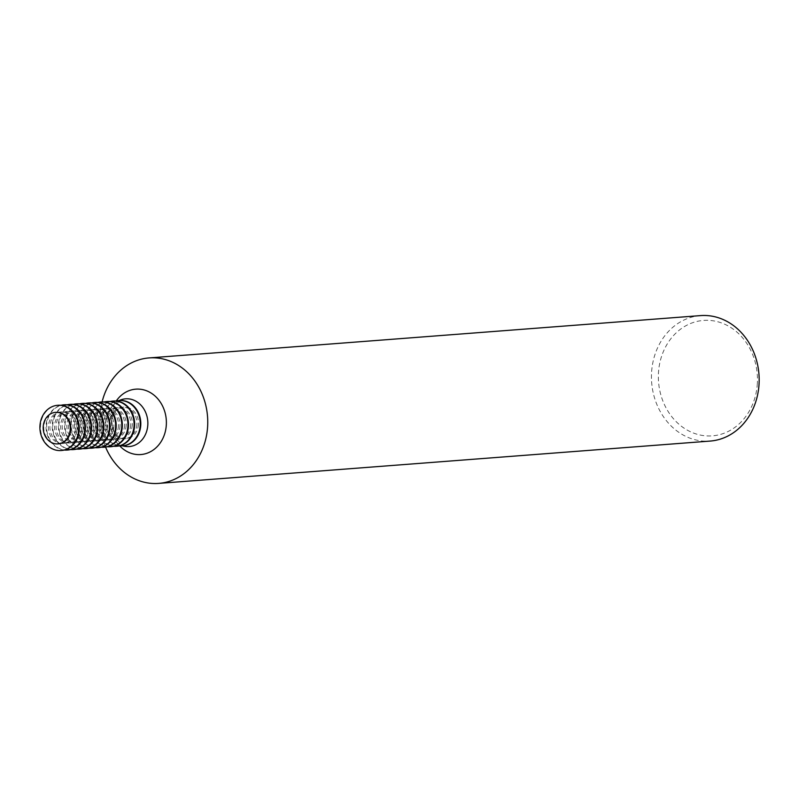 <?xml version="1.0" encoding="UTF-8"?>
<svg xmlns="http://www.w3.org/2000/svg" width="799" height="799" viewBox="0 0 799 799"><rect width="100%" height="100%" fill="white"/><g stroke="black" fill="none" stroke-linecap="round" stroke-linejoin="round"><path stroke-width="0.6" stroke-dasharray="4 3" d="M119.101 400.589A23.94 20.474 -94.4 0 0 106.916 420.524A23.94 20.474 -94.4 0 0 122.567 445.812M105.568 447.09A62.921 53.803 85.6 0 1 100.145 414.941A62.921 53.803 85.6 0 1 102.102 401.917M700.493 315.605A62.921 53.803 -94.4 0 0 651.565 372.624A62.921 53.803 -94.4 0 0 710.121 441.078M757.352 383.4A57.878 49.498 85.6 0 1 704.588 435.735A57.878 49.498 85.6 0 1 658.476 372.883A57.878 49.498 85.6 0 1 711.23 320.549A57.878 49.498 85.6 0 1 757.352 383.4M119.76 445.782A22.682 19.396 85.6 0 1 101.473 421.133A22.682 19.396 85.6 0 1 116.324 401.038M122.856 445.782A22.682 19.396 85.6 0 1 102.022 421.093A22.682 19.396 85.6 0 1 119.381 400.569M136.919 424.429A15.81 13.513 85.6 0 1 124.624 438.761A15.81 13.513 85.6 0 1 109.912 421.562A15.81 13.513 85.6 0 1 122.207 407.24A15.81 13.513 85.6 0 1 136.919 424.429M138.477 424.309A15.81 13.513 85.6 0 1 126.182 438.641A15.81 13.513 85.6 0 1 111.47 421.443A15.81 13.513 85.6 0 1 123.765 407.12A15.81 13.513 85.6 0 1 138.477 424.309M113.608 446.251A22.682 19.396 85.6 0 1 95.321 421.602A22.682 19.396 85.6 0 1 110.172 401.507M116.704 446.251A22.682 19.396 85.6 0 1 95.87 421.562A22.682 19.396 85.6 0 1 113.228 401.038M130.766 424.908A15.81 13.513 85.6 0 1 118.472 439.23A15.81 13.513 85.6 0 1 103.76 422.032A15.81 13.513 85.6 0 1 116.055 407.71A15.81 13.513 85.6 0 1 130.766 424.908M132.324 424.788A15.81 13.513 85.6 0 1 120.03 439.11A15.81 13.513 85.6 0 1 105.318 421.912A15.81 13.513 85.6 0 1 117.613 407.59A15.81 13.513 85.6 0 1 132.324 424.788M107.456 446.731A22.682 19.396 85.6 0 1 89.168 422.082A22.682 19.396 85.6 0 1 104.02 401.977M110.552 446.731A22.682 19.396 85.6 0 1 89.718 422.042A22.682 19.396 85.6 0 1 107.076 401.507M124.614 425.378A15.81 13.513 85.6 0 1 112.319 439.7A15.81 13.513 85.6 0 1 97.608 422.501A15.81 13.513 85.6 0 1 109.902 408.179A15.81 13.513 85.6 0 1 124.614 425.378M126.172 425.258A15.81 13.513 85.6 0 1 113.877 439.58A15.81 13.513 85.6 0 1 99.166 422.381A15.81 13.513 85.6 0 1 111.46 408.059A15.81 13.513 85.6 0 1 126.172 425.258M101.303 447.2A22.682 19.396 85.6 0 1 83.016 422.551A22.682 19.396 85.6 0 1 97.868 402.456M104.399 447.2A22.682 19.396 85.6 0 1 83.565 422.511A22.682 19.396 85.6 0 1 100.924 401.977M118.462 425.847A15.81 13.513 85.6 0 1 106.167 440.179A15.81 13.513 85.6 0 1 91.456 422.981A15.81 13.513 85.6 0 1 103.75 408.649A15.81 13.513 85.6 0 1 118.462 425.847M120.02 425.727A15.81 13.513 85.6 0 1 107.725 440.059A15.81 13.513 85.6 0 1 93.014 422.861A15.81 13.513 85.6 0 1 105.308 408.529A15.81 13.513 85.6 0 1 120.02 425.727M95.151 447.67A22.682 19.396 85.6 0 1 76.864 423.021A22.682 19.396 85.6 0 1 91.715 402.926M98.247 447.67A22.682 19.396 85.6 0 1 77.413 422.981A22.682 19.396 85.6 0 1 94.771 402.456M112.309 426.326A15.81 13.513 85.6 0 1 100.015 440.649A15.81 13.513 85.6 0 1 85.303 423.45A15.81 13.513 85.6 0 1 97.598 409.128A15.81 13.513 85.6 0 1 112.309 426.326M113.867 426.207A15.81 13.513 85.6 0 1 101.573 440.529A15.81 13.513 85.6 0 1 86.861 423.33A15.81 13.513 85.6 0 1 99.156 409.008A15.81 13.513 85.6 0 1 113.867 426.207M88.999 448.139A22.682 19.396 85.6 0 1 70.712 423.5A22.682 19.396 85.6 0 1 85.563 403.395M92.095 448.139A22.682 19.396 85.6 0 1 71.261 423.45A22.682 19.396 85.6 0 1 88.619 402.926M106.157 426.796A15.81 13.513 85.6 0 1 93.863 441.118A15.81 13.513 85.6 0 1 79.151 423.919A15.81 13.513 85.6 0 1 91.446 409.597A15.81 13.513 85.6 0 1 106.157 426.796M107.715 426.676A15.81 13.513 85.6 0 1 95.421 440.998A15.81 13.513 85.6 0 1 80.709 423.8A15.81 13.513 85.6 0 1 93.004 409.478A15.81 13.513 85.6 0 1 107.715 426.676M82.846 448.619A22.682 19.396 85.6 0 1 64.559 423.969A22.682 19.396 85.6 0 1 79.411 403.875M85.942 448.619A22.682 19.396 85.6 0 1 65.109 423.929A22.682 19.396 85.6 0 1 82.467 403.395M100.005 427.265A15.81 13.513 85.6 0 1 87.71 441.587A15.81 13.513 85.6 0 1 72.999 424.399A15.81 13.513 85.6 0 1 85.293 410.067A15.81 13.513 85.6 0 1 100.005 427.265M101.563 427.145A15.81 13.513 85.6 0 1 89.268 441.467A15.81 13.513 85.6 0 1 74.557 424.279A15.81 13.513 85.6 0 1 86.851 409.947A15.81 13.513 85.6 0 1 101.563 427.145M76.694 449.088A22.682 19.396 85.6 0 1 58.407 424.439A22.682 19.396 85.6 0 1 73.258 404.344M79.79 449.088A22.682 19.396 85.6 0 1 58.956 424.399A22.682 19.396 85.6 0 1 76.314 403.875M93.853 427.735A15.81 13.513 85.6 0 1 81.558 442.067A15.81 13.513 85.6 0 1 66.846 424.868A15.81 13.513 85.6 0 1 79.131 410.546A15.81 13.513 85.6 0 1 93.853 427.735M95.411 427.615A15.81 13.513 85.6 0 1 83.116 441.947A15.81 13.513 85.6 0 1 68.404 424.748A15.81 13.513 85.6 0 1 80.699 410.426A15.81 13.513 85.6 0 1 95.411 427.615M70.542 449.557A22.682 19.396 85.6 0 1 52.255 424.908A22.682 19.396 85.6 0 1 67.106 404.813M73.638 449.557A22.682 19.396 85.6 0 1 52.804 424.868A22.682 19.396 85.6 0 1 70.162 404.344M87.69 428.214A15.81 13.513 85.6 0 1 75.406 442.536A15.81 13.513 85.6 0 1 60.694 425.338A15.81 13.513 85.6 0 1 72.979 411.016A15.81 13.513 85.6 0 1 87.69 428.214M89.258 428.094A15.81 13.513 85.6 0 1 76.964 442.416A15.81 13.513 85.6 0 1 62.252 425.218A15.81 13.513 85.6 0 1 74.547 410.896A15.81 13.513 85.6 0 1 89.258 428.094M64.389 450.037A22.682 19.396 85.6 0 1 46.102 425.388A22.682 19.396 85.6 0 1 60.954 405.283M67.486 450.037A22.682 19.396 85.6 0 1 46.652 425.338A22.682 19.396 85.6 0 1 64.01 404.813M81.538 428.683A15.81 13.513 85.6 0 1 69.253 443.006A15.81 13.513 85.6 0 1 54.542 425.807A15.81 13.513 85.6 0 1 66.826 411.485A15.81 13.513 85.6 0 1 81.538 428.683M83.106 428.564A15.81 13.513 85.6 0 1 70.811 442.886A15.81 13.513 85.6 0 1 56.1 425.687A15.81 13.513 85.6 0 1 68.394 411.365A15.81 13.513 85.6 0 1 83.106 428.564M58.227 443.854A15.81 13.513 85.6 0 1 43.795 426.636A15.81 13.513 85.6 0 1 55.8 412.334M61.333 450.506A22.682 19.396 85.6 0 1 40.499 425.817A22.682 19.396 85.6 0 1 57.858 405.283M75.386 429.153A15.81 13.513 85.6 0 1 63.101 443.485A15.81 13.513 85.6 0 1 48.389 426.286A15.81 13.513 85.6 0 1 60.674 411.954A15.81 13.513 85.6 0 1 75.386 429.153M76.954 429.033A15.81 13.513 85.6 0 1 64.659 443.365A15.81 13.513 85.6 0 1 49.947 426.167A15.81 13.513 85.6 0 1 62.242 411.835A15.81 13.513 85.6 0 1 76.954 429.033M119.66 445.812A32.789 28.045 85.6 0 1 110.302 418.876A32.789 28.045 85.6 0 1 116.215 401.028M125.313 398.841C121.298 399.78 118.492 401.438 116.904 403.805C114.886 404.773 112.979 410.007 111.181 419.525L115.116 436.973L119.77 442.836L123.256 445.263L128.979 446.581M124.624 438.761L126.182 438.641M118.472 439.23L120.03 439.11M112.319 439.7L113.877 439.58M106.167 440.179L107.725 440.059M100.015 440.649L101.573 440.529M93.863 441.118L95.421 440.998M87.71 441.587L89.268 441.467M81.558 442.067L83.116 441.947M75.406 442.536L76.964 442.416M69.253 443.006L70.811 442.886M63.101 443.485L64.659 443.365M60.674 411.954L62.242 411.835M66.826 411.485L68.394 411.365M72.979 411.016L74.547 410.896M79.131 410.546L80.699 410.426M85.293 410.067L86.851 409.947M91.446 409.597L93.004 409.478M97.598 409.128L99.156 409.008M103.75 408.649L105.308 408.529M109.902 408.179L111.46 408.059M116.055 407.71L117.613 407.59M122.207 407.24L123.765 407.12"/><path stroke-width="1.2" d="M122.567 445.812A23.94 20.474 -94.4 0 0 128.979 446.581A23.94 20.474 -94.4 0 0 147.815 424.868A23.94 20.474 -94.4 0 0 125.313 398.841A23.94 20.474 -94.4 0 0 119.101 400.589A22.682 19.396 85.6 0 1 140.215 425.258A22.682 19.396 85.6 0 1 122.577 445.802A22.682 19.396 85.6 0 1 119.76 445.782M102.102 401.917A62.921 53.803 85.6 0 1 149.073 357.922A62.921 53.803 85.6 0 1 207.63 426.376A62.921 53.803 85.6 0 1 158.701 483.395A62.921 53.803 85.6 0 1 105.568 447.09M158.701 483.395L710.121 441.078A62.921 53.803 -94.4 0 0 759.05 384.059A62.921 53.803 -94.4 0 0 700.493 315.605L149.073 357.922M119.381 400.569A22.682 19.396 85.6 0 1 119.66 400.539A22.682 19.396 85.6 0 1 140.764 425.218A22.682 19.396 85.6 0 1 123.126 445.762A22.682 19.396 85.6 0 1 122.856 445.782M110.172 401.507A22.682 19.396 85.6 0 1 112.959 401.058A22.682 19.396 85.6 0 1 134.062 425.727A22.682 19.396 85.6 0 1 116.424 446.281A22.682 19.396 85.6 0 1 113.608 446.251M113.228 401.038A22.682 19.396 85.6 0 1 113.508 401.018A22.682 19.396 85.6 0 1 134.612 425.687A22.682 19.396 85.6 0 1 116.974 446.232A22.682 19.396 85.6 0 1 116.704 446.251M104.02 401.977A22.682 19.396 85.6 0 1 106.806 401.527A22.682 19.396 85.6 0 1 127.91 426.197A22.682 19.396 85.6 0 1 110.272 446.751A22.682 19.396 85.6 0 1 107.456 446.731M107.076 401.507A22.682 19.396 85.6 0 1 107.356 401.488A22.682 19.396 85.6 0 1 128.459 426.157A22.682 19.396 85.6 0 1 110.821 446.711A22.682 19.396 85.6 0 1 110.552 446.731M97.868 402.456A22.682 19.396 85.6 0 1 100.654 401.997A22.682 19.396 85.6 0 1 121.758 426.676A22.682 19.396 85.6 0 1 104.12 447.22A22.682 19.396 85.6 0 1 101.303 447.2M100.924 401.977A22.682 19.396 85.6 0 1 101.203 401.957A22.682 19.396 85.6 0 1 122.307 426.626A22.682 19.396 85.6 0 1 104.669 447.18A22.682 19.396 85.6 0 1 104.399 447.2M91.715 402.926A22.682 19.396 85.6 0 1 94.502 402.476A22.682 19.396 85.6 0 1 115.605 427.145A22.682 19.396 85.6 0 1 97.967 447.7A22.682 19.396 85.6 0 1 95.151 447.67M94.771 402.456A22.682 19.396 85.6 0 1 95.051 402.426A22.682 19.396 85.6 0 1 116.155 427.105A22.682 19.396 85.6 0 1 98.517 447.65A22.682 19.396 85.6 0 1 98.247 447.67M85.563 403.395A22.682 19.396 85.6 0 1 88.349 402.946A22.682 19.396 85.6 0 1 109.453 427.615A22.682 19.396 85.6 0 1 91.815 448.169A22.682 19.396 85.6 0 1 88.999 448.139M88.619 402.926A22.682 19.396 85.6 0 1 88.899 402.906A22.682 19.396 85.6 0 1 110.002 427.575A22.682 19.396 85.6 0 1 92.364 448.129A22.682 19.396 85.6 0 1 92.095 448.139M79.411 403.875A22.682 19.396 85.6 0 1 82.197 403.415A22.682 19.396 85.6 0 1 103.301 428.084A22.682 19.396 85.6 0 1 85.663 448.639A22.682 19.396 85.6 0 1 82.846 448.619M82.467 403.395A22.682 19.396 85.6 0 1 82.736 403.375A22.682 19.396 85.6 0 1 103.85 428.044A22.682 19.396 85.6 0 1 86.212 448.599A22.682 19.396 85.6 0 1 85.942 448.619M73.258 404.344A22.682 19.396 85.6 0 1 76.045 403.885A22.682 19.396 85.6 0 1 97.148 428.564A22.682 19.396 85.6 0 1 79.51 449.108A22.682 19.396 85.6 0 1 76.694 449.088M76.314 403.875A22.682 19.396 85.6 0 1 76.584 403.845A22.682 19.396 85.6 0 1 97.698 428.514A22.682 19.396 85.6 0 1 80.06 449.068A22.682 19.396 85.6 0 1 79.79 449.088M67.106 404.813A22.682 19.396 85.6 0 1 69.893 404.364A22.682 19.396 85.6 0 1 90.996 429.033A22.682 19.396 85.6 0 1 73.358 449.587A22.682 19.396 85.6 0 1 70.542 449.557M70.162 404.344A22.682 19.396 85.6 0 1 70.432 404.314A22.682 19.396 85.6 0 1 91.545 428.993A22.682 19.396 85.6 0 1 73.907 449.537A22.682 19.396 85.6 0 1 73.638 449.557M60.954 405.283A22.682 19.396 85.6 0 1 63.74 404.833A22.682 19.396 85.6 0 1 84.844 429.502A22.682 19.396 85.6 0 1 67.206 450.057A22.682 19.396 85.6 0 1 64.389 450.037M64.01 404.813A22.682 19.396 85.6 0 1 64.28 404.793A22.682 19.396 85.6 0 1 85.393 429.463A22.682 19.396 85.6 0 1 67.755 450.017A22.682 19.396 85.6 0 1 67.486 450.037M55.8 412.334A15.81 13.513 85.6 0 1 56.09 412.314A15.81 13.513 85.6 0 1 70.801 429.512A15.81 13.513 85.6 0 1 58.507 443.835A15.81 13.513 85.6 0 1 58.227 443.854M78.692 429.972A22.682 19.396 85.6 0 1 61.054 450.526A22.682 19.396 85.6 0 1 39.95 425.857A22.682 19.396 85.6 0 1 57.588 405.303A22.682 19.396 85.6 0 1 78.692 429.972M70.232 429.552A15.81 13.513 85.6 0 1 57.937 443.874A15.81 13.513 85.6 0 1 43.226 426.676A15.81 13.513 85.6 0 1 55.521 412.354A15.81 13.513 85.6 0 1 70.232 429.552M57.858 405.283A22.682 19.396 85.6 0 1 58.127 405.263A22.682 19.396 85.6 0 1 79.241 429.932A22.682 19.396 85.6 0 1 61.603 450.486A22.682 19.396 85.6 0 1 61.333 450.506M116.324 401.038A22.682 19.396 85.6 0 1 119.111 400.579L119.66 400.539M116.215 401.028A32.789 28.045 85.6 0 1 148.364 391.55A32.789 28.045 85.6 0 1 166.322 424.828A32.789 28.045 85.6 0 1 148.944 452.474A32.789 28.045 85.6 0 1 119.66 445.812M122.577 445.802L123.126 445.762M116.424 446.281L116.974 446.232M110.272 446.751L110.821 446.711M104.12 447.22L104.669 447.18M97.967 447.7L98.517 447.65M91.815 448.169L92.364 448.129M85.663 448.639L86.212 448.599M79.51 449.108L80.06 449.068M73.358 449.587L73.907 449.537M67.206 450.057L67.755 450.017M57.937 443.874L58.507 443.835M61.054 450.526L61.603 450.486M57.588 405.303L58.127 405.263M55.521 412.354L56.09 412.314M63.74 404.833L64.28 404.793M69.893 404.364L70.432 404.314M76.045 403.885L76.584 403.845M82.197 403.415L82.736 403.375M88.349 402.946L88.899 402.906M94.502 402.476L95.051 402.426M100.654 401.997L101.203 401.957M106.806 401.527L107.356 401.488M112.959 401.058L113.508 401.018"/></g></svg>
